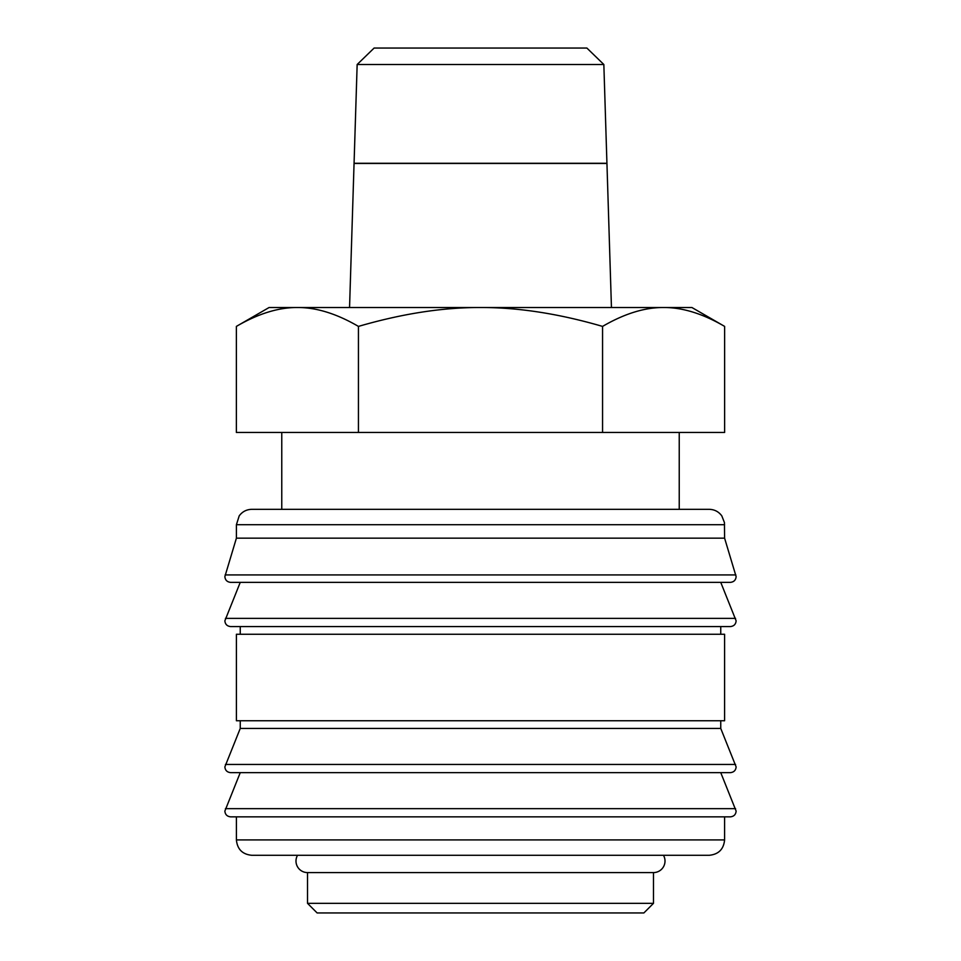 <?xml version="1.0" encoding="UTF-8"?>
<svg xmlns="http://www.w3.org/2000/svg" width="961" height="961" viewBox="0 0 961 961"><rect width="100%" height="100%" fill="white"/><g stroke="black" fill="none" stroke-linecap="round" stroke-linejoin="round"><path stroke-width="1.44" d="M297.538 855.29A11.532 11.532 0 0 0 307.52 872.588L307.52 903.34L317.13 912.95L643.87 912.95L653.48 903.34L653.48 872.588L307.52 872.588M653.48 872.588A11.532 11.532 0 0 0 663.462 855.29M240.25 772.644L224.874 811.084C225.186 814.556 227.108 816.478 230.64 816.85L730.36 816.85C733.892 816.478 735.814 814.556 736.126 811.084L720.75 772.644M240.25 720.75L240.25 728.438L224.874 766.878C225.186 770.35 227.108 772.272 230.64 772.644L730.36 772.644C733.892 772.272 735.814 770.35 736.126 766.878L720.75 728.438L720.75 720.75M240.25 582.366L224.874 620.806C225.186 624.278 227.108 626.2 230.64 626.572L730.36 626.572C733.892 626.2 735.814 624.278 736.126 620.806L720.75 582.366M724.594 524.706L236.406 524.706L236.406 538.16L224.874 576.6C225.186 580.072 227.108 581.994 230.64 582.366L730.36 582.366C733.892 581.994 735.814 580.072 736.126 576.6L724.594 538.16L724.438 522.544L721.795 515.865C718.66 511.648 714.467 509.462 709.218 509.33L679.235 509.33L679.235 432.45M281.765 432.45L281.765 509.33L251.782 509.33L709.218 509.33M357.156 64.507L354.068 163.274L606.932 163.274L603.844 64.507L586.883 48.05L374.117 48.05L357.156 64.507L603.844 64.507M611.448 307.52L606.944 163.466L354.056 163.466L349.552 307.52M236.37 326.404L269.08 307.52L480.5 307.52C518.207 307.388 558.894 313.682 602.559 326.404C624.398 313.682 644.747 307.388 663.595 307.52L691.92 307.52L724.63 326.404C702.791 313.682 682.442 307.388 663.595 307.52L480.5 307.52C442.793 307.388 402.106 313.682 358.441 326.404C336.602 313.682 316.253 307.388 297.405 307.52C278.558 307.388 258.209 313.682 236.37 326.404L236.37 432.45L358.441 432.45L358.441 326.404M236.406 816.85L236.406 839.914C237.319 849.248 242.436 854.377 251.782 855.29L709.218 855.29C718.564 854.377 723.681 849.248 724.594 839.914L724.594 816.85M225.415 808.645L735.585 808.645M240.25 728.438L720.75 728.438M225.415 764.439L735.585 764.439M724.594 720.75L724.594 634.26L236.406 634.26L236.406 720.75L724.594 720.75M720.75 634.26L720.75 626.572M240.25 626.572L240.25 634.26M225.415 618.367L735.585 618.367M236.406 538.16L724.594 538.16M307.52 903.34L653.48 903.34M679.235 509.33L281.765 509.33M724.63 326.404L724.63 432.45L358.441 432.45M602.559 432.45L602.559 326.404M236.406 839.914L724.594 839.914M225.126 574.918L735.874 574.918M236.406 524.706L239.205 515.865C242.34 511.648 246.533 509.462 251.782 509.33"/></g></svg>
